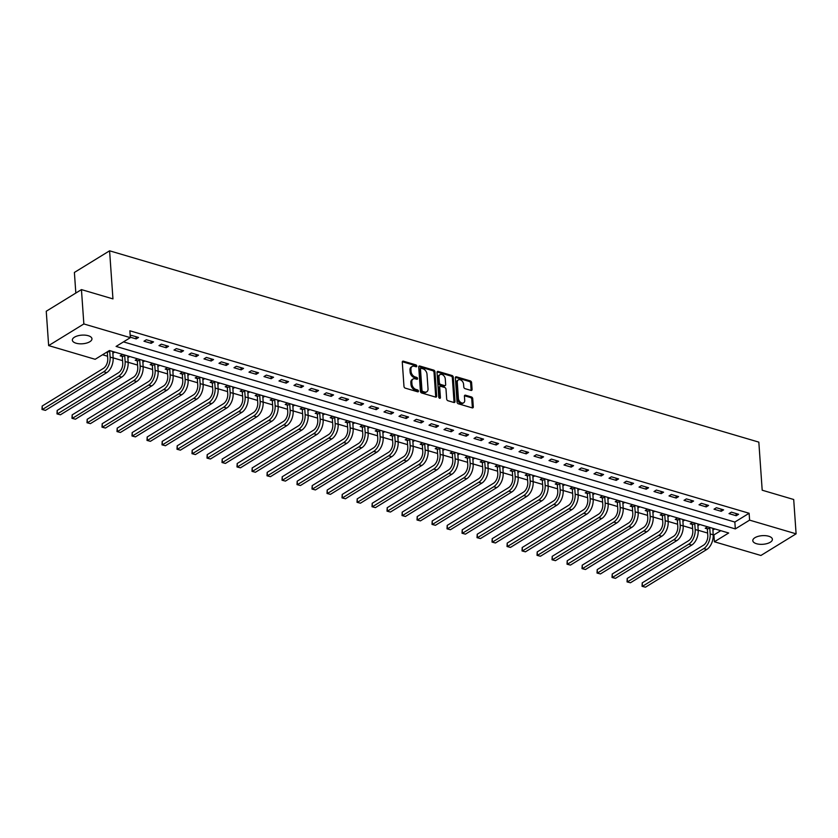 <?xml version="1.0" encoding="UTF-8"?>
<svg xmlns="http://www.w3.org/2000/svg" width="838" height="838" viewBox="0 0 838 838"><rect width="100%" height="100%" fill="white"/><g stroke="black" fill="none" stroke-linecap="round" stroke-linejoin="round"><path stroke-width="1.26" d="M416.779 366.049A1.058 0.723 58.4 0 0 415.878 364.865L403.371 361.178A1.508 1.037 58.4 0 0 402.282 362.173L403.979 386.444A1.508 1.037 58.4 0 0 405.257 388.141L417.774 391.828A1.058 0.723 58.4 0 0 417.638 389.942L416.015 389.471A4.819 3.31 58.4 0 1 411.95 384.045L411.804 382.023A4.819 3.31 58.4 0 1 413.05 379.027A4.819 3.31 58.4 0 1 415.271 378.818L416.895 379.289A1.058 0.723 58.4 0 0 416.758 377.404L415.145 376.922A4.819 3.31 58.4 0 1 411.07 371.496L410.924 369.474A4.819 3.31 58.4 0 1 412.17 366.478A4.819 3.31 58.4 0 1 414.391 366.269L416.015 366.751A1.058 0.723 58.4 0 0 416.779 366.049M415.826 366.698A1.058 0.723 58.4 0 0 414.936 365.452L402.418 361.765A1.508 1.037 58.4 0 0 402.324 361.733M417.575 391.775A1.058 0.723 58.4 0 0 416.685 390.529L415.061 390.047L416.015 389.471M416.706 379.237A1.058 0.723 58.4 0 0 415.805 377.99L414.192 377.509L415.145 376.922M756.515 543.715A9.815 4.326 -4 0 1 752.807 540.657A9.815 4.326 -4 0 1 758.201 536.341A9.815 4.326 -4 0 1 768.687 536.236A9.815 4.326 -4 0 1 772.395 539.295A9.815 4.326 -4 0 1 767 543.6A9.815 4.326 -4 0 1 756.515 543.715M76.059 343.203A9.815 4.326 -4 0 1 72.351 340.144A9.815 4.326 -4 0 1 77.745 335.829A9.815 4.326 -4 0 1 88.241 335.713A9.815 4.326 -4 0 1 91.95 338.772A9.815 4.326 -4 0 1 86.555 343.088A9.815 4.326 -4 0 1 76.059 343.203M470.998 390.414A1.508 1.037 58.4 0 0 472.087 389.419L471.605 382.61A1.508 1.037 58.4 0 0 470.338 380.913L456.438 376.817A1.508 1.037 58.4 0 0 455.348 377.812L457.045 402.083A1.508 1.037 58.4 0 0 458.323 403.78L472.223 407.876A1.508 1.037 58.4 0 0 473.302 406.88L472.726 398.647A1.508 1.037 58.4 0 0 471.459 396.961L465.509 395.201A1.508 1.037 58.4 0 0 464.42 396.206L464.713 400.281A4.033 2.765 58.4 0 1 463.665 402.785A4.033 2.765 58.4 0 1 460.387 402.177A4.033 2.765 58.4 0 1 458.407 398.427L457.286 382.442A4.033 2.765 58.4 0 1 458.334 379.939A4.033 2.765 58.4 0 1 461.612 380.557A4.033 2.765 58.4 0 1 463.592 384.307L463.781 386.967A1.508 1.037 58.4 0 0 465.048 388.664L470.998 390.414M48.646 345.591L46.247 311.244L81.443 289.602L112.952 298.894L109.589 250.813L758.83 442.129L762.192 490.209L793.701 499.5L796.1 533.837L760.904 555.479L714.395 541.777L728.672 532.999L109.422 350.525L95.155 359.293L48.646 345.591L83.852 323.95L130.351 337.651L116.084 346.429L735.324 528.914L749.601 520.136L796.1 533.837M81.443 289.602L83.852 323.95M123.479 341.883L734.842 522.043L749.12 513.265L129.869 330.79L130.351 337.651M749.12 513.265L749.601 520.136M434.974 371.81A1.508 1.037 58.4 0 0 433.696 370.113L419.796 366.017A1.508 1.037 58.4 0 0 418.717 367.023L420.414 391.294A1.508 1.037 58.4 0 0 421.682 392.991L435.582 397.086A1.508 1.037 58.4 0 0 436.671 396.081L434.974 371.81L434.021 372.397A1.508 1.037 58.4 0 0 432.754 370.7L418.853 366.604A1.508 1.037 58.4 0 0 418.759 366.583M438.117 371.412L452.017 375.508A1.508 1.037 58.4 0 1 453.285 377.205L454.992 401.475A1.508 1.037 58.4 0 1 453.903 402.481L447.953 400.732A1.508 1.037 58.4 0 1 446.685 399.035L445.994 389.188A1.508 1.037 58.4 0 0 444.727 387.491L440.778 386.328A1.508 1.037 58.4 0 0 439.688 387.334L440.411 397.579A1.058 0.723 58.4 0 1 438.756 397.097L437.038 372.418A1.508 1.037 58.4 0 1 438.117 371.412L437.164 371.999L451.064 376.094L452.017 375.508M130.319 337.19L136.175 338.919L138.553 337.452L131.357 335.336L130.236 336.017M143.979 341.213L151.175 343.339L153.553 341.873L146.357 339.757L143.979 341.213M158.979 345.633L166.175 347.76L168.553 346.293L161.357 344.177L158.979 345.633M173.979 350.054L181.176 352.18L183.553 350.713L176.357 348.598L173.979 350.054M188.979 354.474L196.176 356.6L198.554 355.134L191.357 353.018L188.979 354.474M203.98 358.894L211.176 361.021L213.554 359.554L206.358 357.438L203.98 358.894M218.98 363.315L226.187 365.441L228.565 363.975L221.358 361.859L218.98 363.315M233.98 367.735L241.187 369.862L243.565 368.395L236.358 366.279L233.98 367.735M248.98 372.156L256.187 374.282L258.565 372.816L251.358 370.7L248.98 372.156M263.98 376.576L271.187 378.703L273.565 377.236L266.358 375.12L263.98 376.576M278.981 380.997L286.187 383.123L288.565 381.657L281.369 379.541L278.981 380.997M293.991 385.417L301.188 387.544L303.566 386.077L296.369 383.961L293.991 385.417M308.992 389.838L316.188 391.964L318.566 390.498L311.369 388.382L308.992 389.838M323.992 394.258L331.188 396.384L333.566 394.918L326.37 392.802L323.992 394.258M338.992 398.679L346.188 400.805L348.566 399.338L341.37 397.222L338.992 398.679M353.992 403.099L361.188 405.225L363.566 403.759L356.37 401.643L353.992 403.099M368.992 407.519L376.189 409.646L378.567 408.179L371.37 406.063L368.992 407.519M383.993 411.94L391.189 414.066L393.577 412.6L386.37 410.484L383.993 411.94M398.993 416.36L406.2 418.487L408.577 417.02L401.371 414.904L398.993 416.36M413.993 420.781L421.2 422.907L423.578 421.441L416.371 419.325L413.993 420.781M428.993 425.201L436.2 427.328L438.578 425.861L431.371 423.745L428.993 425.201M443.993 429.622L451.2 431.748L453.578 430.282L446.371 428.166L443.993 429.622M459.004 434.053L466.2 436.169L468.578 434.702L461.382 432.586L459.004 434.053M474.004 438.473L481.201 440.589L483.578 439.122L476.382 437.007L474.004 438.473M489.004 442.893L496.201 445.009L498.579 443.553L491.382 441.427L489.004 442.893M504.005 447.314L511.201 449.43L513.579 447.974L506.382 445.847L504.005 447.314M519.005 451.734L526.201 453.85L528.579 452.394L521.383 450.268L519.005 451.734M534.005 456.155L541.201 458.271L543.579 456.815L536.383 454.688L534.005 456.155M549.005 460.575L556.202 462.691L558.579 461.235L551.383 459.109L549.005 460.575M564.005 464.996L571.212 467.112L573.59 465.656L566.383 463.529L564.005 464.996M579.006 469.416L586.212 471.532L588.59 470.076L581.383 467.95L579.006 469.416M594.006 473.837L601.213 475.953L603.59 474.497L596.384 472.37L594.006 473.837M609.006 478.257L616.213 480.373L618.591 478.917L611.384 476.791L609.006 478.257M624.006 482.678L631.213 484.793L633.591 483.337L626.384 481.211L624.006 482.678M639.017 487.098L646.213 489.214L648.591 487.758L641.395 485.631L639.017 487.098M654.017 491.518L661.213 493.634L663.591 492.178L656.395 490.052L654.017 491.518M669.017 495.939L676.214 498.055L678.591 496.599L671.395 494.472L669.017 495.939M684.018 500.359L691.214 502.475L693.592 501.019L686.395 498.893L684.018 500.359M699.018 504.78L706.214 506.896L708.592 505.44L701.396 503.313L699.018 504.78M714.018 509.2L721.214 511.316L723.592 509.86L716.396 507.734L714.018 509.2M729.018 513.621L736.214 515.737L738.592 514.281L731.396 512.154L729.018 513.621M102.55 354.746L107.589 356.234M113.12 357.857L122.589 360.654M128.12 362.278L137.589 365.075M143.12 366.698L152.589 369.495M158.12 371.119L167.59 373.916M173.12 375.539L182.59 378.336M188.121 379.96L197.59 382.757M203.131 384.391L212.59 387.177M218.131 388.811L227.59 391.597M233.132 393.232L242.601 396.018M248.132 397.652L257.601 400.438M263.132 402.072L272.601 404.859M278.132 406.493L287.602 409.279M293.132 410.913L302.602 413.7M308.133 415.334L317.602 418.12M323.133 419.754L332.602 422.541M338.133 424.175L347.602 426.961M353.133 428.595L362.603 431.381M368.133 433.016L377.603 435.802M383.144 437.436L392.603 440.222M398.144 441.856L407.614 444.643M413.144 446.277L422.614 449.063M428.145 450.697L437.614 453.484M443.145 455.118L452.614 457.904M458.145 459.538L467.614 462.325M473.145 463.959L482.615 466.745M488.145 468.379L497.615 471.166M503.146 472.8L512.615 475.586M518.146 477.22L527.615 480.006M533.146 481.641L542.615 484.427M548.146 486.061L557.616 488.847M563.157 490.481L572.616 493.268M578.157 494.902L587.627 497.688M593.157 499.322L602.627 502.109M608.158 503.743L617.627 506.529M623.158 508.163L632.627 510.95M638.158 512.584L647.627 515.37M653.158 517.004L662.628 519.79M668.158 521.425L677.628 524.211M683.159 525.845L692.628 528.631M698.159 530.265L707.628 533.052M713.159 534.686L713.924 534.906L720.795 530.684M112.795 353.29L114.743 352.086M122.547 354.39L120.19 355.836L122.149 356.412M127.805 357.711L129.754 356.517M137.547 358.811L135.19 360.256L137.149 360.832M142.806 362.131L144.754 360.937M152.547 363.231L150.201 364.677L152.149 365.253M157.806 366.552L159.754 365.358M167.548 367.652L165.201 369.097L167.16 369.673M172.806 370.972L174.754 369.778M182.548 372.072L180.201 373.518L182.16 374.094M187.806 375.393L189.755 374.198M197.559 376.492L195.202 377.938L197.16 378.514M202.806 379.813L204.755 378.619M212.559 380.913L210.202 382.358L212.161 382.935M217.807 384.233L219.755 383.039M227.559 385.333L225.202 386.779L227.161 387.355M232.807 388.654L234.755 387.46M242.559 389.754L240.202 391.199L242.161 391.775M247.807 393.074L249.755 391.88M257.559 394.174L255.202 395.62L257.161 396.196M262.807 397.495L264.756 396.301M272.56 398.595L270.203 400.04L272.161 400.616M277.807 401.915L279.756 400.721M287.56 403.015L285.203 404.461L287.162 405.037M292.808 406.336L294.756 405.142M302.56 407.436L300.203 408.881L302.162 409.457M307.818 410.756L309.767 409.562M317.56 411.856L315.203 413.302L317.162 413.878M322.819 415.177L324.767 413.982M332.56 416.276L330.214 417.722L332.162 418.298M337.819 419.597L339.767 418.403M347.561 420.697L345.214 422.143L347.173 422.719M352.819 424.018L354.767 422.823M362.561 425.117L360.214 426.563L362.173 427.139M367.819 428.438L369.768 427.244M377.571 429.538L375.215 430.983L377.173 431.56M382.819 432.858L384.768 431.664M392.572 433.958L390.215 435.404L392.174 435.98M397.82 437.279L399.768 436.085M407.572 438.379L405.215 439.824L407.174 440.4M412.82 441.699L414.768 440.505M422.572 442.799L420.215 444.245L422.174 444.821M427.82 446.12L429.768 444.926M437.572 447.22L435.215 448.665L437.174 449.241M442.82 450.54L444.769 449.346M452.572 451.64L450.216 453.086L452.174 453.662M457.82 454.961L459.769 453.767M467.573 456.061L465.216 457.506L467.175 458.082M472.831 459.381L474.769 458.187M482.573 460.481L480.216 461.927L482.175 462.513M487.831 463.802L489.78 462.607M497.573 464.901L495.227 466.347L497.175 466.934M502.831 468.222L504.78 467.028M512.573 469.322L510.227 470.767L512.186 471.354M517.832 472.642L519.78 471.448M527.573 473.742L525.227 475.188L527.186 475.775M532.832 477.063L534.78 475.869M542.584 478.163L540.227 479.608L542.186 480.195M547.832 481.483L549.78 480.289M557.584 482.583L555.227 484.029L557.186 484.615M562.832 485.904L564.781 484.71M572.584 487.004L570.228 488.46L572.186 489.036M577.832 490.324L579.781 489.13M587.585 491.424L585.228 492.88L587.187 493.456M592.833 494.745L594.781 493.551M602.585 495.845L600.228 497.301L602.187 497.877M607.833 499.165L609.781 497.971M617.585 500.265L615.228 501.721L617.187 502.297M622.833 503.586L624.781 502.391M632.585 504.686L630.228 506.142L632.187 506.718M637.833 508.006L639.782 506.812M647.585 509.106L645.229 510.562L647.187 511.138M652.844 512.427L654.792 511.232M662.586 513.526L660.229 514.982L662.188 515.559M667.844 516.847L669.792 515.653M677.586 517.947L675.239 519.403L677.188 519.979M682.844 521.267L684.793 520.073M692.586 522.367L690.24 523.823L692.198 524.399M697.845 525.688L699.793 524.494M707.586 526.788L705.24 528.244L707.199 528.82M712.845 530.108L714.793 528.914M109.589 250.813L74.393 272.444L75.829 293.059M713.924 534.906L714.395 541.777M734.842 522.043L735.324 528.914M136.175 338.919L136.018 336.708M151.175 343.339L151.018 341.129M166.175 347.76L166.018 345.549M181.176 352.18L181.029 349.97M196.176 356.6L196.029 354.39M211.176 361.021L211.029 358.811M226.187 365.441L226.03 363.231M241.187 369.862L241.03 367.652M256.187 374.282L256.03 372.072M271.187 378.703L271.03 376.492M286.187 383.123L286.03 380.913M301.188 387.544L301.031 385.333M316.188 391.964L316.031 389.754M331.188 396.384L331.031 394.174M346.188 400.805L346.031 398.595M361.188 405.225L361.042 403.015M376.189 409.646L376.042 407.436M391.189 414.066L391.042 411.856M406.2 418.487L406.042 416.276M421.2 422.907L421.043 420.697M436.2 427.328L436.043 425.117M451.2 431.748L451.043 429.538M466.2 436.169L466.043 433.958M481.201 440.589L481.043 438.379M496.201 445.009L496.044 442.799M511.201 449.43L511.044 447.22M526.201 453.85L526.055 451.64M541.201 458.271L541.055 456.061M556.202 462.691L556.055 460.481M571.212 467.112L571.055 464.901M586.212 471.532L586.055 469.322M601.213 475.953L601.056 473.742M616.213 480.373L616.056 478.163M631.213 484.793L631.056 482.583M646.213 489.214L646.056 487.004M661.213 493.634L661.056 491.424M676.214 498.055L676.057 495.845M691.214 502.475L691.057 500.265M706.214 506.896L706.067 504.686M721.214 511.316L721.068 509.106M736.214 515.737L736.068 513.526M412.17 366.478L411.217 367.065A4.819 3.31 58.4 0 0 409.981 370.061L410.924 369.474M414.192 377.509A4.819 3.31 58.4 0 1 410.117 372.082L409.981 370.061M413.05 379.027L412.097 379.604A4.819 3.31 58.4 0 0 410.85 382.599L411.804 382.023M415.061 390.047A4.819 3.31 58.4 0 1 410.997 384.621L410.85 382.599M435.676 397.107A1.508 1.037 58.4 0 0 435.718 396.667L434.021 372.397M421.231 368.291A1.058 0.723 58.4 0 0 420.466 368.992L421.964 390.288A1.058 0.723 58.4 0 0 422.855 391.482L424.562 391.985A4.819 3.31 58.4 0 0 426.783 391.775A4.819 3.31 58.4 0 0 428.029 388.78L427.003 374.219A4.819 3.31 58.4 0 0 422.939 368.793L421.231 368.291M420.278 368.867A1.058 0.723 58.4 0 0 419.513 369.568L420.466 368.992M426.783 391.775L425.83 392.362A4.819 3.31 58.4 0 1 423.609 392.572L421.902 392.069A1.058 0.723 58.4 0 1 421.011 390.875L419.513 369.568M453.997 402.502A1.508 1.037 58.4 0 0 454.039 402.062L452.342 377.791A1.508 1.037 58.4 0 0 451.064 376.094M440.086 386.391L439.133 386.978A1.508 1.037 58.4 0 0 438.745 387.921L439.458 398.165L440.411 397.579M445.282 378.975A4.033 2.765 58.4 0 0 443.302 375.225A4.033 2.765 58.4 0 0 440.023 374.617A4.033 2.765 58.4 0 0 438.976 377.121L439.374 382.746A1.508 1.037 58.4 0 0 440.641 384.443L444.59 385.606A1.508 1.037 58.4 0 0 445.669 384.6L445.282 378.975M440.023 374.617L439.07 375.194A4.033 2.765 58.4 0 0 438.023 377.697L438.976 377.121M445.282 385.543L444.329 386.119A1.508 1.037 58.4 0 1 443.637 386.192L439.688 385.03A1.508 1.037 58.4 0 1 438.421 383.333L438.023 377.697M458.334 379.939L457.38 380.525A4.033 2.765 58.4 0 0 456.343 383.029L457.286 382.442M463.665 402.785L462.723 403.371A4.033 2.765 58.4 0 1 459.434 402.764A4.033 2.765 58.4 0 1 457.454 399.014L456.343 383.029M472.318 407.897A1.508 1.037 58.4 0 0 472.349 407.457L471.773 399.234A1.508 1.037 58.4 0 0 470.506 397.537L464.556 395.787A1.508 1.037 58.4 0 0 464.462 395.766M471.092 390.435A1.508 1.037 58.4 0 0 471.134 389.995L470.652 383.186A1.508 1.037 58.4 0 0 469.385 381.489L455.484 377.393A1.508 1.037 58.4 0 0 455.39 377.372M107.316 352.442L107.746 358.559A7.668 4.441 106.4 0 1 103.472 368.353L42.162 406.053L42.403 409.489L103.713 371.789A11.512 6.662 -73.6 0 0 110.124 357.103L109.705 350.975L107.316 352.442L107.128 351.929M45.409 410.369L41.994 409.478L45.409 410.369L106.709 372.669A11.512 6.662 -73.6 0 0 113.13 357.983L112.805 351.52M41.994 409.478L42.162 406.053M122.327 356.862L122.746 362.98A7.668 4.441 106.4 0 1 118.472 372.774L57.162 410.473L57.403 413.909L118.713 376.21A11.512 6.662 -73.6 0 0 125.124 361.524L124.705 355.396L122.327 356.862L121.604 354.977M60.409 414.789L56.994 413.899L60.409 414.789L121.72 377.09A11.512 6.662 -73.6 0 0 128.13 362.404L127.805 355.941M56.994 413.899L57.162 410.473M137.327 361.283L137.757 367.4A7.668 4.441 106.4 0 1 133.472 377.194L72.162 414.894L72.403 418.33L133.713 380.63A11.512 6.662 -73.6 0 0 140.135 365.944L139.705 359.816L137.327 361.283L136.604 359.397M75.41 419.21L71.995 418.319L75.41 419.21L136.72 381.51A11.512 6.662 -73.6 0 0 143.13 366.824L142.806 360.361M71.995 418.319L72.162 414.894M152.327 365.703L152.757 371.821A7.668 4.441 106.4 0 1 148.473 381.615L87.173 419.314L87.403 422.75L148.714 385.051A11.512 6.662 -73.6 0 0 155.135 370.365L154.705 364.237L152.327 365.703L151.605 363.818M90.41 423.63L86.995 422.74L90.41 423.63L151.72 385.93A11.512 6.662 -73.6 0 0 158.131 371.244L157.806 364.781M86.995 422.74L87.173 419.314M167.328 370.124L167.757 376.241A7.668 4.441 106.4 0 1 163.473 386.035L102.173 423.735L102.414 427.171L163.714 389.471A11.512 6.662 -73.6 0 0 170.135 374.785L169.705 368.657L167.328 370.124L166.605 368.238M105.41 428.05L102.006 427.16L105.41 428.05L166.72 390.351A11.512 6.662 -73.6 0 0 173.131 375.665L172.817 369.202M102.006 427.16L102.173 423.735M182.328 374.544L182.757 380.661A7.668 4.441 106.4 0 1 178.484 390.456L117.173 428.155L117.414 431.591L178.714 393.891A11.512 6.662 -73.6 0 0 185.135 379.205L184.706 373.078L182.328 374.544L181.605 372.659M120.41 432.471L117.006 431.58L120.41 432.471L181.72 394.771A11.512 6.662 -73.6 0 0 188.131 380.085L187.817 373.622M117.006 431.58L117.173 428.155M197.328 378.965L197.758 385.082A7.668 4.441 106.4 0 1 193.484 394.876L132.174 432.576L132.414 436.011L193.725 398.312A11.512 6.662 -73.6 0 0 200.135 383.626L199.706 377.498L197.328 378.965L196.605 377.079M135.41 436.891L132.006 436.001L135.41 436.891L196.721 399.192A11.512 6.662 -73.6 0 0 203.131 384.506L202.817 378.043M132.006 436.001L132.174 432.576M212.328 383.385L212.758 389.502A7.668 4.441 106.4 0 1 208.484 399.297L147.174 436.996L147.415 440.432L208.725 402.732A11.512 6.662 -73.6 0 0 215.136 388.046L214.706 381.919L212.328 383.385L211.605 381.5M150.411 441.312L147.006 440.421L150.411 441.312L211.721 403.612A11.512 6.662 -73.6 0 0 218.131 388.926L217.817 382.463M147.006 440.421L147.174 436.996M227.328 387.805L227.758 393.923A7.668 4.441 106.4 0 1 223.484 403.717L162.174 441.417L162.415 444.852L223.725 407.153A11.512 6.662 -73.6 0 0 230.136 392.467L229.706 386.339L227.328 387.805L226.606 385.92M165.411 445.732L162.006 444.842L165.411 445.732L226.721 408.033A11.512 6.662 -73.6 0 0 233.132 393.347L232.817 386.884M162.006 444.842L162.174 441.417M242.329 392.226L242.758 398.343A7.668 4.441 106.4 0 1 238.484 408.137L177.174 445.837L177.415 449.273L238.725 411.573A11.512 6.662 -73.6 0 0 245.136 396.887L244.706 390.759L242.329 392.226L241.606 390.34M180.411 450.153L177.007 449.262L180.411 450.153L241.721 412.453A11.512 6.662 -73.6 0 0 248.142 397.767L247.818 391.304M177.007 449.262L177.174 445.837M257.329 396.646L257.758 402.764A7.668 4.441 106.4 0 1 253.485 412.558L192.174 450.257L192.415 453.693L253.725 415.994A11.512 6.662 -73.6 0 0 260.136 401.308L259.707 395.18L257.329 396.646L256.606 394.761M195.411 454.573L192.007 453.683L195.411 454.573L256.721 416.874A11.512 6.662 -73.6 0 0 263.142 402.188L262.818 395.725M192.007 453.683L192.174 450.257M272.329 401.067L272.759 407.184A7.668 4.441 106.4 0 1 268.485 416.978L207.175 454.678L207.415 458.114L268.726 420.414A11.512 6.662 -73.6 0 0 275.136 405.728L274.707 399.6L272.329 401.067L271.606 399.181M210.422 458.994L207.007 458.103L210.422 458.994L271.721 421.294A11.512 6.662 -73.6 0 0 278.143 406.608L277.818 400.145M207.007 458.103L207.175 454.678M287.34 405.487L287.759 411.605A7.668 4.441 106.4 0 1 283.485 421.399L222.175 459.098L222.416 462.534L283.726 424.835A11.512 6.662 -73.6 0 0 290.137 410.149L289.718 404.021L287.34 405.487L286.617 403.602M225.422 463.414L222.007 462.524L225.422 463.414L286.732 425.714A11.512 6.662 -73.6 0 0 293.143 411.029L292.818 404.565M222.007 462.524L222.175 459.098M302.34 409.908L302.759 416.025A7.668 4.441 106.4 0 1 298.485 425.819L237.175 463.519L237.416 466.955L298.726 429.255A11.512 6.662 -73.6 0 0 305.137 414.569L304.718 408.441L302.34 409.908L301.617 408.022M240.422 467.834L237.007 466.944L240.422 467.834L301.732 430.135A11.512 6.662 -73.6 0 0 308.143 415.449L307.818 408.986M237.007 466.944L237.175 463.519M317.34 414.328L317.77 420.446A7.668 4.441 106.4 0 1 313.485 430.24L252.175 467.939L252.416 471.375L313.726 433.675A11.512 6.662 -73.6 0 0 320.147 418.99L319.718 412.862L317.34 414.328L316.617 412.443M255.422 472.255L252.008 471.365L255.422 472.255L316.733 434.555A11.512 6.662 -73.6 0 0 323.143 419.869L322.819 413.406M252.008 471.365L252.175 467.939M332.34 418.749L332.77 424.866A7.668 4.441 106.4 0 1 328.486 434.66L267.186 472.36L267.416 475.795L328.726 438.096A11.512 6.662 -73.6 0 0 335.148 423.41L334.718 417.282L332.34 418.749L331.618 416.863M270.423 476.675L267.008 475.785L270.423 476.675L331.733 438.976A11.512 6.662 -73.6 0 0 338.143 424.29L337.829 417.827M267.008 475.785L267.186 472.36M347.341 423.169L347.77 429.286A7.668 4.441 106.4 0 1 343.496 439.081L282.186 476.78L282.427 480.216L343.727 442.516A11.512 6.662 -73.6 0 0 350.148 427.83L349.718 421.703L347.341 423.169L346.618 421.284M285.423 481.096L282.018 480.205L285.423 481.096L346.733 443.407A11.512 6.662 -73.6 0 0 353.144 428.71L352.829 422.247M282.018 480.205L282.186 476.78M362.341 427.59L362.77 433.707A7.668 4.441 106.4 0 1 358.496 443.501L297.186 481.201L297.427 484.636L358.737 446.937A11.512 6.662 -73.6 0 0 365.148 432.251L364.719 426.123L362.341 427.59L361.618 425.704M300.423 485.516L297.019 484.626L300.423 485.516L361.733 447.827A11.512 6.662 -73.6 0 0 368.144 433.131L367.83 426.668M297.019 484.626L297.186 481.201M377.341 432.01L377.77 438.127A7.668 4.441 106.4 0 1 373.497 447.921L312.186 485.621L312.427 489.057L373.738 451.357A11.512 6.662 -73.6 0 0 380.148 436.671L379.719 430.543L377.341 432.01L376.618 430.124M315.423 489.937L312.019 489.046L315.423 489.937L376.733 452.248A11.512 6.662 -73.6 0 0 383.144 437.551L382.83 431.088M312.019 489.046L312.186 485.621M392.341 436.43L392.771 442.548A7.668 4.441 106.4 0 1 388.497 452.342L327.187 490.041L327.428 493.477L388.738 455.778A11.512 6.662 -73.6 0 0 395.148 441.092L394.719 434.964L392.341 436.43L391.618 434.545M330.423 494.357L327.019 493.467L330.423 494.357L391.734 456.668A11.512 6.662 -73.6 0 0 398.144 441.972L397.83 435.509M327.019 493.467L327.187 490.041M407.341 440.851L407.771 446.968A7.668 4.441 106.4 0 1 403.497 456.762L342.187 494.462L342.428 497.898L403.738 460.198A11.512 6.662 -73.6 0 0 410.149 445.512L409.719 439.384L407.341 440.851L406.619 438.965M345.424 498.778L342.019 497.887L345.424 498.778L406.734 461.089A11.512 6.662 -73.6 0 0 413.155 446.392L412.83 439.929M342.019 497.887L342.187 494.462M422.342 445.271L422.771 451.389A7.668 4.441 106.4 0 1 418.497 461.183L357.187 498.882L357.428 502.318L418.738 464.619A11.512 6.662 -73.6 0 0 425.149 449.933L424.719 443.805L422.342 445.271L421.619 443.386M360.424 503.198L357.019 502.308L360.424 503.198L421.734 465.509A11.512 6.662 -73.6 0 0 428.155 450.813L427.83 444.35M357.019 502.308L357.187 498.882M437.342 449.692L437.771 455.809A7.668 4.441 106.4 0 1 433.497 465.603L372.187 503.303L372.428 506.739L433.738 469.039A11.512 6.662 -73.6 0 0 440.149 454.353L439.72 448.225L437.342 449.692L436.619 447.806M375.424 507.619L372.02 506.728L375.424 507.619L436.734 469.929A11.512 6.662 -73.6 0 0 443.155 455.233L442.831 448.77M372.02 506.728L372.187 503.303M452.342 454.112L452.771 460.23A7.668 4.441 106.4 0 1 448.498 470.024L387.187 507.723L387.428 511.159L448.739 473.46A11.512 6.662 -73.6 0 0 455.149 458.774L454.72 452.646L452.342 454.112L451.619 452.227M390.435 512.039L387.02 511.149L390.435 512.039L451.734 474.35A11.512 6.662 -73.6 0 0 458.156 459.653L457.831 453.19M387.02 511.149L387.187 507.723M467.353 458.533L467.772 464.65A7.668 4.441 106.4 0 1 463.498 474.444L402.188 512.144L402.429 515.58L463.739 477.88A11.512 6.662 -73.6 0 0 470.149 463.194L469.73 457.066L467.353 458.533L466.63 456.647M405.435 516.459L402.02 515.569L405.435 516.459L466.745 478.77A11.512 6.662 -73.6 0 0 473.156 464.074L472.831 457.611M402.02 515.569L402.188 512.144M482.353 462.953L482.772 469.071A7.668 4.441 106.4 0 1 478.498 478.865L417.188 516.564L417.429 520L478.739 482.3A11.512 6.662 -73.6 0 0 485.16 467.614L484.731 461.487L482.353 462.953L481.63 461.068M420.435 520.88L417.02 519.989L420.435 520.88L481.745 483.191A11.512 6.662 -73.6 0 0 488.156 468.494L487.831 462.031M417.02 519.989L417.188 516.564M497.353 467.374L497.782 473.491A7.668 4.441 106.4 0 1 493.498 483.285L432.188 520.985L432.429 524.42L493.739 486.721A11.512 6.662 -73.6 0 0 500.16 472.035L499.731 465.907L497.353 467.374L496.63 465.488M435.435 525.3L432.02 524.41L435.435 525.3L496.745 487.611A11.512 6.662 -73.6 0 0 503.156 472.915L502.831 466.452M432.02 524.41L432.188 520.985M512.353 471.794L512.783 477.911A7.668 4.441 106.4 0 1 508.498 487.706L447.199 525.405L447.44 528.841L508.739 491.141A11.512 6.662 -73.6 0 0 515.161 476.455L514.731 470.328L512.353 471.794L511.63 469.909M450.435 529.721L447.021 528.83L450.435 529.721L511.746 492.032A11.512 6.662 -73.6 0 0 518.156 477.335L517.842 470.872M447.021 528.83L447.199 525.405M527.353 476.214L527.783 482.332A7.668 4.441 106.4 0 1 523.509 492.126L462.199 529.826L462.44 533.261L523.74 495.562A11.512 6.662 -73.6 0 0 530.161 480.876L529.731 474.758L527.353 476.214L526.631 474.329M465.436 534.141L462.031 533.251L465.436 534.141L526.746 496.452A11.512 6.662 -73.6 0 0 533.157 481.756L532.842 475.293M462.031 533.251L462.199 529.826M542.354 480.635L542.783 486.763A7.668 4.441 106.4 0 1 538.509 496.546L477.199 534.246L477.44 537.682L538.75 499.982A11.512 6.662 -73.6 0 0 545.161 485.296L544.731 479.179L542.354 480.635L541.631 478.749M480.436 538.562L477.031 537.671L480.436 538.562L541.746 500.873A11.512 6.662 -73.6 0 0 548.157 486.176L547.843 479.713M477.031 537.671L477.199 534.246M557.354 485.055L557.783 491.183A7.668 4.441 106.4 0 1 553.509 500.967L492.199 538.666L492.44 542.102L553.75 504.403A11.512 6.662 -73.6 0 0 560.161 489.717L559.732 483.599L557.354 485.055L556.631 483.17M495.436 542.982L492.032 542.092L495.436 542.982L556.746 505.293A11.512 6.662 -73.6 0 0 563.157 490.597L562.843 484.134M492.032 542.092L492.199 538.666M572.354 489.476L572.783 495.604A7.668 4.441 106.4 0 1 568.51 505.387L507.2 543.087L507.44 546.523L568.751 508.823A11.512 6.662 -73.6 0 0 575.161 494.137L574.732 488.02L572.354 489.476L571.631 487.59M510.436 547.403L507.032 546.512L510.436 547.403L571.746 509.714A11.512 6.662 -73.6 0 0 578.157 495.017L577.843 488.554M507.032 546.512L507.2 543.087M587.354 493.896L587.784 500.024A7.668 4.441 106.4 0 1 583.51 509.808L522.2 547.507L522.441 550.943L583.751 513.244A11.512 6.662 -73.6 0 0 590.162 498.558L589.732 492.44L587.354 493.896L586.631 492.011M525.436 551.823L522.032 550.933L525.436 551.823L586.747 514.134A11.512 6.662 -73.6 0 0 593.168 499.438L592.843 492.974M522.032 550.933L522.2 547.507M602.354 498.317L602.784 504.445A7.668 4.441 106.4 0 1 598.51 514.228L537.2 551.928L537.441 555.364L598.751 517.664A11.512 6.662 -73.6 0 0 605.162 502.978L604.732 496.861L602.354 498.317L601.632 496.431M540.437 556.243L537.032 555.353L540.437 556.243L601.747 518.554A11.512 6.662 -73.6 0 0 608.168 503.858L607.843 497.395M537.032 555.353L537.2 551.928M617.355 502.737L617.784 508.865A7.668 4.441 106.4 0 1 613.51 518.649L552.2 556.348L552.441 559.784L613.751 522.084A11.512 6.662 -73.6 0 0 620.162 507.399L619.732 501.281L617.355 502.737L616.632 500.852M555.447 560.664L552.033 559.774L555.447 560.664L616.747 522.975A11.512 6.662 -73.6 0 0 623.168 508.278L622.844 501.815M552.033 559.774L552.2 556.348M632.355 507.158L632.784 513.285A7.668 4.441 106.4 0 1 628.51 523.069L567.2 560.769L567.441 564.204L628.751 526.505A11.512 6.662 -73.6 0 0 635.162 511.819L634.743 505.702L632.355 507.158L631.632 505.272M570.448 565.084L567.033 564.204L570.448 565.084L631.747 527.395A11.512 6.662 -73.6 0 0 638.168 512.699L637.844 506.236M567.033 564.204L567.2 560.769M647.365 511.578L647.784 517.706A7.668 4.441 106.4 0 1 643.511 527.5L582.201 565.189L582.441 568.625L643.752 530.925A11.512 6.662 -73.6 0 0 650.162 516.239L649.743 510.122L647.365 511.578L646.643 509.693M585.448 569.505L582.033 568.625L585.448 569.505L646.758 531.816A11.512 6.662 -73.6 0 0 653.169 517.119L652.844 510.656M582.033 568.625L582.201 565.189M662.366 515.999L662.795 522.126A7.668 4.441 106.4 0 1 658.511 531.921L597.201 569.61L597.442 573.045L658.752 535.346A11.512 6.662 -73.6 0 0 665.173 520.66L664.744 514.542L662.366 515.999L661.643 514.113M600.448 573.925L597.033 573.045L600.448 573.925L661.758 536.236A11.512 6.662 -73.6 0 0 668.169 521.54L667.844 515.077M597.033 573.045L597.201 569.61M677.366 520.419L677.795 526.547A7.668 4.441 106.4 0 1 673.511 536.341L612.211 574.03L612.442 577.466L673.752 539.766A11.512 6.662 -73.6 0 0 680.173 525.08L679.744 518.963L677.366 520.419L676.643 518.533M615.448 578.346L612.033 577.466L615.448 578.346L676.758 540.657A11.512 6.662 -73.6 0 0 683.169 525.96L682.844 519.497M612.033 577.466L612.211 574.03M692.366 524.839L692.796 530.967A7.668 4.441 106.4 0 1 688.511 540.761L627.212 578.45L627.453 581.886L688.752 544.187A11.512 6.662 -73.6 0 0 695.173 529.501L694.744 523.383L692.366 524.839L691.643 522.954M630.448 582.766L627.044 581.886L630.448 582.766L691.759 545.077A11.512 6.662 -73.6 0 0 698.169 530.381L697.855 523.918M627.044 581.886L627.212 578.45M707.366 529.26L707.796 535.388A7.668 4.441 106.4 0 1 703.522 545.182L642.212 582.871L642.453 586.307L703.763 548.607A11.512 6.662 -73.6 0 0 710.174 533.921L709.744 527.804L707.366 529.26L706.644 527.374M645.449 587.187L642.044 586.307L645.449 587.187L706.759 549.498A11.512 6.662 -73.6 0 0 713.169 534.801L712.855 528.338M642.044 586.307L642.212 582.871M414.936 365.452L415.878 364.865M416.685 390.529L417.638 389.942M415.805 377.99L416.758 377.404M410.117 372.082L411.07 371.496M410.997 384.621L411.95 384.045M402.418 361.765L403.371 361.178M435.718 396.667L436.671 396.081M418.853 366.604L419.796 366.017M432.754 370.7L433.696 370.113M421.011 390.875L421.964 390.288M421.902 392.069L422.855 391.482M423.609 392.572L424.562 391.985M452.342 377.791L453.285 377.205M454.039 402.062L454.992 401.475M438.745 387.921L439.688 387.334M438.421 383.333L439.374 382.746M439.688 385.03L440.641 384.443M443.637 386.192L444.59 385.606M457.454 399.014L458.407 398.427M464.556 395.787L465.509 395.201M470.506 397.537L471.459 396.961M471.773 399.234L472.726 398.647M472.349 407.457L473.302 406.88M455.484 377.393L456.438 376.817M469.385 381.489L470.338 380.913M470.652 383.186L471.605 382.61M471.134 389.995L472.087 389.419M110.124 357.103L113.13 357.983M103.713 371.789L106.709 372.669M125.124 361.524L128.13 362.404M118.713 376.21L121.72 377.09M140.135 365.944L143.13 366.824M133.713 380.63L136.72 381.51M155.135 370.365L158.131 371.244M148.714 385.051L151.72 385.93M170.135 374.785L173.131 375.665M163.714 389.471L166.72 390.351M185.135 379.205L188.131 380.085M178.714 393.891L181.72 394.771M200.135 383.626L203.131 384.506M193.725 398.312L196.721 399.192M215.136 388.046L218.131 388.926M208.725 402.732L211.721 403.612M230.136 392.467L233.132 393.347M223.725 407.153L226.721 408.033M245.136 396.887L248.142 397.767M238.725 411.573L241.721 412.453M260.136 401.308L263.142 402.188M253.725 415.994L256.721 416.874M275.136 405.728L278.143 406.608M268.726 420.414L271.721 421.294M290.137 410.149L293.143 411.029M283.726 424.835L286.732 425.714M305.137 414.569L308.143 415.449M298.726 429.255L301.732 430.135M320.147 418.99L323.143 419.869M313.726 433.675L316.733 434.555M335.148 423.41L338.143 424.29M328.726 438.096L331.733 438.976M350.148 427.83L353.144 428.71M343.727 442.516L346.733 443.407M365.148 432.251L368.144 433.131M358.737 446.937L361.733 447.827M380.148 436.671L383.144 437.551M373.738 451.357L376.733 452.248M395.148 441.092L398.144 441.972M388.738 455.778L391.734 456.668M410.149 445.512L413.155 446.392M403.738 460.198L406.734 461.089M425.149 449.933L428.155 450.813M418.738 464.619L421.734 465.509M440.149 454.353L443.155 455.233M433.738 469.039L436.734 469.929M455.149 458.774L458.156 459.653M448.739 473.46L451.734 474.35M470.149 463.194L473.156 464.074M463.739 477.88L466.745 478.77M485.16 467.614L488.156 468.494M478.739 482.3L481.745 483.191M500.16 472.035L503.156 472.915M493.739 486.721L496.745 487.611M515.161 476.455L518.156 477.335M508.739 491.141L511.746 492.032M530.161 480.876L533.157 481.756M523.74 495.562L526.746 496.452M545.161 485.296L548.157 486.176M538.75 499.982L541.746 500.873M560.161 489.717L563.157 490.597M553.75 504.403L556.746 505.293M575.161 494.137L578.157 495.017M568.751 508.823L571.746 509.714M590.162 498.558L593.168 499.438M583.751 513.244L586.747 514.134M605.162 502.978L608.168 503.858M598.751 517.664L601.747 518.554M620.162 507.399L623.168 508.278M613.751 522.084L616.747 522.975M635.162 511.819L638.168 512.699M628.751 526.505L631.747 527.395M650.162 516.239L653.169 517.119M643.752 530.925L646.758 531.816M665.173 520.66L668.169 521.54M658.752 535.346L661.758 536.236M680.173 525.08L683.169 525.96M673.752 539.766L676.758 540.657M695.173 529.501L698.169 530.381M688.752 544.187L691.759 545.077M710.174 533.921L713.169 534.801M703.763 548.607L706.759 549.498M419.786 368.919L420.739 368.332"/></g></svg>
